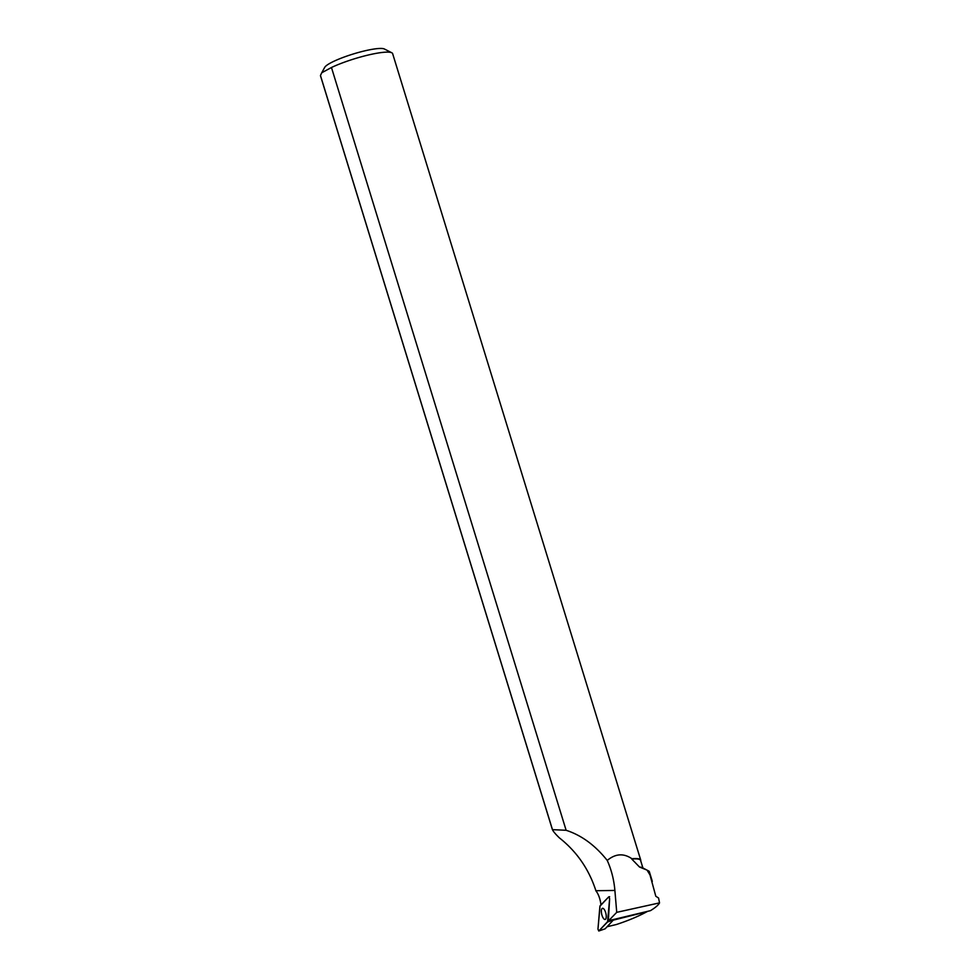 <?xml version="1.0" encoding="UTF-8"?>
<svg xmlns="http://www.w3.org/2000/svg" width="980" height="980" viewBox="0 0 980 980"><rect width="100%" height="100%" fill="white"/><g stroke="black" fill="none" stroke-linecap="round" stroke-linejoin="round"><path stroke-width="1.47" d="M613.946 919.399L605.15 928.807L598.768 931L607.686 921.555L609.634 898.648L608.764 896.835L599.907 906.231L597.959 929.138L598.768 931M602.712 917.158A5.721 2.119 -103.4 0 0 605.162 919.448A5.721 2.119 -103.4 0 0 604.893 910.616A5.721 2.119 -103.4 0 0 602.504 908.313A5.721 2.119 -103.4 0 0 601.352 911.523A5.721 2.119 -103.4 0 0 602.712 917.158M647.694 911.327L646.91 911.719C638.397 916.361 628.205 920.637 616.359 924.52L607.171 926.713M652.312 881.351L649.36 871.759A42.544 7.093 162.9 0 0 648.968 871.159L655.804 896.247L658.536 897.986L659.54 902.874C658.401 905.055 655.375 907.652 650.438 910.665L608.666 920.661L616.726 912.343L659.54 902.874M640.626 860.783L640.785 860.416A37.73 6.296 -17.1 0 0 640.736 860.097A37.73 6.296 -17.1 0 0 631.941 858.75L631.757 859.043A37.51 6.26 -17.1 0 1 640.577 860.379L642.917 867.974M640.736 860.097L392.637 53.643A37.73 6.296 162.9 0 0 391.804 52.785A37.73 6.296 162.9 0 0 366.912 55.346A37.73 6.296 162.9 0 0 331.461 67.498L566.121 830.281L552.414 829.644L320.509 75.828A37.73 6.296 162.9 0 1 320.46 75.509L321.746 72.765L331.461 67.498M631.941 858.75C623.66 853.053 615.416 853.617 607.233 860.44C595.227 845.336 581.532 835.279 566.121 830.281M320.46 75.509L552.328 829.202C552.647 830.721 554.986 833.6 559.347 837.851C576.779 851.596 588.956 869.223 595.889 890.722L595.95 890.918A12.691 4.704 76.6 0 1 600.936 904.908M608.666 920.661A12.691 4.704 76.6 0 0 608.36 920.637L609.634 898.648M607.233 860.44C611.41 869.713 613.958 879.709 614.889 890.44L616.726 912.343M631.757 859.043L639.511 867.031A37.51 6.26 -17.1 0 1 642.255 867.631L648.968 871.159M639.511 867.031L647.057 870.118L650.267 875.385M391.804 52.785L384.405 49A31.691 5.28 162.9 0 0 353.266 53.986A31.691 5.28 162.9 0 0 324.711 67.363L321.746 72.765M607.551 921.972L609.634 898.648L608.764 896.835L600.054 905.814L597.959 929.138L598.841 930.951L607.551 921.972L613.86 919.828M608.997 896.798L609.621 896.712M598.841 930.951L605.15 928.807M607.686 921.555L646.91 911.719M595.889 890.722L614.889 890.44"/></g></svg>

